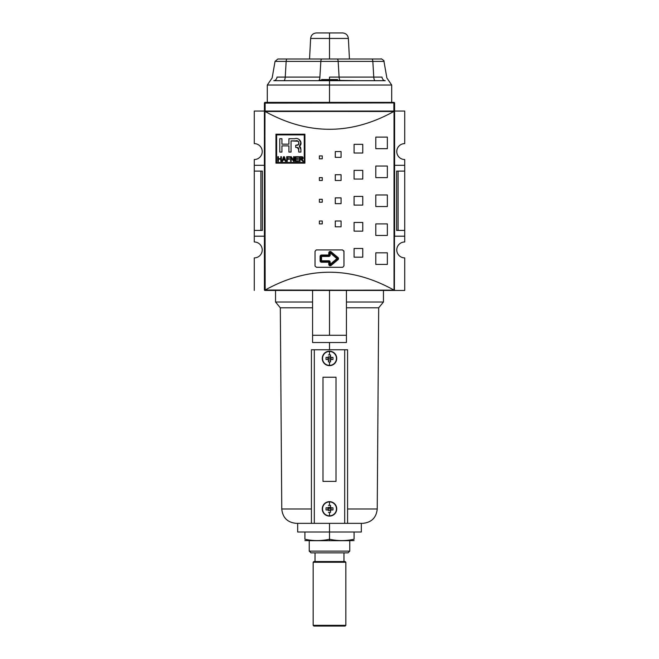 <?xml version="1.0" encoding="UTF-8"?>
<svg xmlns="http://www.w3.org/2000/svg" width="659" height="659" viewBox="0 0 659 659"><rect width="100%" height="100%" fill="white"/><g stroke="black" fill="none" stroke-linecap="round" stroke-linejoin="round"><path stroke-width="0.99" d="M404.725 230.411L404.725 236.194L394.593 236.194L404.725 236.194L404.725 241.985L404.725 230.411L398.102 230.411L404.725 230.411L404.725 171.101L404.725 230.411L404.725 171.101L398.102 171.101L398.102 230.411L396.619 230.411L398.102 230.411L398.102 171.101L396.619 171.101L396.619 230.411L396.619 171.101L404.725 171.101L404.725 165.31L404.725 171.101M404.725 159.527L404.725 165.31L394.593 165.31L404.725 165.31L404.725 159.527A7.957 7.957 0 0 1 396.767 151.57A7.957 7.957 0 0 1 404.725 143.613L404.725 111.066L404.725 143.613A7.957 7.957 0 0 0 396.767 151.57A7.957 7.957 0 0 0 404.725 159.527M254.275 236.194L254.275 241.985A7.957 7.957 0 0 1 262.233 249.934A7.957 7.957 0 0 0 254.275 241.985L254.275 230.411L260.898 230.411L260.898 171.101L260.898 230.411L262.381 230.411L254.275 230.411L254.275 171.101L254.275 236.194L264.407 236.194L254.275 236.194M254.275 165.31L254.275 171.101L260.898 171.101L254.275 171.101L254.275 165.31L264.407 165.31L254.275 165.31L254.275 159.527L254.275 165.31M262.233 151.57A7.957 7.957 0 0 0 254.275 143.613A7.957 7.957 0 0 1 262.233 151.57A7.957 7.957 0 0 1 254.275 159.527A7.957 7.957 0 0 0 262.233 151.57M394.593 165.747L394.593 111.643A0.577 0.577 0 0 0 394.395 111.206L393.835 111.495C350.942 135.21 308.058 135.21 265.165 111.495L264.605 111.206L265.124 111.066L254.275 111.066L254.275 143.613L254.275 111.066L265.124 111.066L264.407 111.066L264.407 103.109L265.124 102.919L265.124 111.066L394.395 111.206A0.577 0.577 0 0 1 394.593 111.643L394.593 235.757M393.876 111.066L404.725 111.066L393.876 111.066L394.593 111.066L393.876 111.066L393.876 102.919L394.593 103.109L394.593 111.066L394.593 103.109L393.876 102.919L264.407 103.109A0.725 0.725 0 0 1 265.124 102.384L393.876 102.384A0.725 0.725 0 0 1 394.593 103.109A0.725 0.725 0 0 0 393.876 102.384L393.876 102.919L393.876 102.384L265.124 102.384L265.124 111.066L393.876 111.066L393.876 102.919L265.124 102.919L265.124 102.384A0.725 0.725 0 0 0 264.407 103.109L264.407 111.066L265.124 111.066M254.275 257.891A7.957 7.957 0 0 0 262.233 249.934A7.957 7.957 0 0 1 254.275 257.891L254.275 290.446L254.275 257.891M291.888 290.446L264.605 290.298A0.577 0.577 0 0 1 264.407 289.927M404.725 257.891A7.957 7.957 0 0 1 396.767 249.934A7.957 7.957 0 0 1 404.725 241.985A7.957 7.957 0 0 0 396.767 249.934A7.957 7.957 0 0 0 404.725 257.891L404.725 290.446L367.112 290.446L404.725 290.446L404.725 257.891M262.381 171.101L262.381 230.411L262.381 171.101L260.898 171.101L262.381 171.101M343.932 251.071L343.965 265.849L343.965 251.384L342.515 249.934L316.485 249.934L342.515 249.934L343.932 251.071M316.163 249.975L315.035 251.384L315.035 265.849L315.035 251.384L316.163 249.975M315.068 266.17L316.485 267.299L342.515 267.299L316.485 267.299L315.068 266.17M342.837 267.257L343.965 265.849L342.837 267.257M337.77 258.616A0.725 0.725 0 0 1 337.515 259.176L330.686 264.86A0.725 0.725 0 0 1 329.5 264.308L329.5 262.233A0.725 0.725 0 0 0 328.775 261.508L321.543 261.508A0.725 0.725 0 0 1 320.818 260.791L320.818 256.45A0.725 0.725 0 0 1 321.543 255.725L328.775 255.725A0.725 0.725 0 0 0 329.5 255L329.5 252.932A0.725 0.725 0 0 1 330.686 252.372L337.515 258.064A0.725 0.725 0 0 1 337.515 259.176L337.976 259.728A1.45 1.45 0 0 0 338.495 258.616L337.054 258.616L337.515 258.064A0.725 0.725 0 0 1 337.77 258.616M276.623 134.864L304.26 134.864L304.26 162.493L276.623 162.493L276.623 134.864L276.623 162.493L304.26 162.493L304.26 134.864L276.623 134.864M298.618 160.837L298.618 161.389L295.183 161.389L298.618 161.389L298.618 160.837L295.8 160.837L295.8 159.247L298.37 159.247L298.37 158.695L295.8 158.695L295.8 157.221L298.552 157.221L298.552 156.677L295.183 156.677L295.183 161.389L295.183 156.677L298.552 156.677L298.552 157.221L295.8 157.221L295.8 158.695L298.37 158.695L298.37 159.247L295.8 159.247L295.8 160.837L298.618 160.837L298.618 161.389L295.183 161.389L295.183 156.677L298.552 156.677L298.552 157.221M287.291 159.247L289.433 159.247L289.433 158.695L287.291 158.695L287.291 157.221L289.738 157.221L289.738 156.677L286.681 156.677L286.681 161.389L287.291 161.389L287.291 159.247L287.291 161.389L286.681 161.389L286.681 156.677L289.738 156.677L289.738 157.221L287.291 157.221L287.291 158.695L289.433 158.695L289.433 159.247L287.291 159.247M278.411 159.181L280.8 159.181L280.8 161.389L281.409 161.389L281.409 156.677L280.8 156.677L280.8 158.63L278.411 158.63L278.411 156.677L277.801 156.677L277.801 161.389L278.411 161.389L278.411 159.181L278.411 161.389L277.801 161.389L277.801 156.677L278.411 156.677L278.411 158.63L280.8 158.63L280.8 156.677L281.409 156.677L281.409 161.389L280.8 161.389L280.8 159.181L278.411 159.181M298.651 148.399L298.766 149.502L298.115 147.698L295.685 147.377L295.685 145.293L298.527 144.601L298.791 142.542L298.272 141.265L291.064 140.878L291.064 152.056L288.914 152.056L288.914 145.878L281.928 145.878L281.928 152.056L279.778 152.056L279.778 138.728L281.928 138.728L281.928 144.156L288.914 144.156L288.914 138.728L294.697 138.728C299.252 137.031 303.478 143.497 299.326 146.339L300.908 149.494L300.908 152.056L298.766 152.056L298.766 149.502L297.143 147.443L295.685 147.377L295.685 145.293L297.143 145.227C300.273 144.865 298.758 139.568 295.718 140.878L291.064 140.878L291.064 152.056L288.914 152.056L288.914 145.878L281.928 145.878L281.928 152.056L279.778 152.056L279.778 138.728L281.928 138.728L281.928 144.156L288.914 144.156L288.914 138.728L294.697 138.728C299.252 137.031 303.478 143.497 299.326 146.339L300.916 142.805L299.021 139.304M281.904 161.389L282.546 161.389L283.016 159.98L284.894 159.98L285.363 161.389L286.006 161.389L284.301 156.677L283.609 156.677L281.904 161.389L283.609 156.677L284.301 156.677L286.006 161.389L285.363 161.389L284.894 159.98L283.016 159.98L282.546 161.389L281.904 161.389L282.546 161.389M291.204 157.715L293.552 161.389L294.211 161.389L294.211 156.677L293.593 156.677L293.593 160.351L291.245 156.677L290.594 156.677L290.594 161.389L291.204 161.389L291.204 157.715L291.204 161.389L290.594 161.389L290.594 156.677L291.245 156.677L293.593 160.351L293.593 156.677L294.211 156.677L294.211 161.389L293.552 161.389L291.204 157.715M300.792 159.305L302.802 161.389L303.511 161.389L301.855 159.272L303.148 157.971L301.509 156.677L299.474 156.677L299.474 161.389L300.084 161.389L300.084 159.305L300.792 159.305L300.084 159.305L300.084 161.389L299.474 161.389L299.474 156.677L302.794 157.048L303.058 158.473L301.855 159.272L303.511 161.389L302.802 161.389L300.792 159.305M275.973 163.144L275.973 134.214L304.911 134.214L304.911 163.144L275.973 163.144L275.973 134.214L304.911 134.214L304.911 163.144L275.973 163.144L304.911 163.144L304.911 134.214L275.973 134.214L275.973 163.144M394.593 289.861L394.016 290.446L264.605 290.298L264.407 289.861L264.605 290.298L394.107 290.125L394.107 111.387L265.165 111.495C308.058 135.21 350.942 135.21 393.835 111.495L264.893 111.387L265.165 290.018C308.058 266.302 350.942 266.302 393.835 290.018C350.942 266.302 308.058 266.302 265.165 290.018L394.395 290.298L394.593 111.643M319.376 223.895L319.376 221.004L322.267 221.004L322.267 223.895L319.376 223.895L319.376 221.004L322.267 221.004L322.267 223.895L319.376 223.895L322.267 223.895L322.267 221.004L319.376 221.004L319.376 223.895M319.376 158.803L319.376 155.911L322.267 155.911L322.267 158.803L319.376 158.803L319.376 155.911L322.267 155.911L322.267 158.803L319.376 158.803L322.267 158.803L322.267 155.911L319.376 155.911L319.376 158.803M319.376 180.5L319.376 177.609L322.267 177.609L322.267 180.5L319.376 180.5L319.376 177.609L322.267 177.609L322.267 180.5L319.376 180.5L322.267 180.5L322.267 177.609L319.376 177.609L319.376 180.5M335.283 226.795L335.283 221.004L341.074 221.004L341.074 226.795L335.283 226.795L335.283 221.004L341.074 221.004L341.074 226.795L335.283 226.795L341.074 226.795L341.074 221.004L335.283 221.004L335.283 226.795M335.283 157.353L335.283 151.57L341.074 151.57L341.074 157.353L335.283 157.353L335.283 151.57L341.074 151.57L341.074 157.353L335.283 157.353L341.074 157.353L341.074 151.57L335.283 151.57L335.283 157.353M335.283 180.5L335.283 174.717L341.074 174.717L341.074 180.5L335.283 180.5L335.283 174.717L341.074 174.717L341.074 180.5L335.283 180.5L341.074 180.5L341.074 174.717L335.283 174.717L335.283 180.5M354.089 257.175L354.089 248.492L362.771 248.492L362.771 257.175L354.089 257.175L354.089 248.492L362.771 248.492L362.771 257.175L354.089 257.175L362.771 257.175L362.771 248.492L354.089 248.492L354.089 257.175M354.089 231.136L354.089 222.454L362.771 222.454L362.771 231.136L354.089 231.136L354.089 222.454L362.771 222.454L362.771 231.136L354.089 231.136L362.771 231.136L362.771 222.454L354.089 222.454L354.089 231.136M354.089 153.02L354.089 144.337L362.771 144.337L362.771 153.02L354.089 153.02L354.089 144.337L362.771 144.337L362.771 153.02L354.089 153.02L362.771 153.02L362.771 144.337L354.089 144.337L354.089 153.02M354.089 179.059L354.089 170.376L362.771 170.376L362.771 179.059L354.089 179.059L354.089 170.376L362.771 170.376L362.771 179.059L354.089 179.059L362.771 179.059L362.771 170.376L354.089 170.376L354.089 179.059M375.795 264.407L375.795 252.834L387.36 252.834L387.36 264.407L375.795 264.407L375.795 252.834L387.36 252.834L387.36 264.407L375.795 264.407L387.36 264.407L387.36 252.834L375.795 252.834L375.795 264.407M375.795 235.469L375.795 223.895L387.36 223.895L387.36 235.469L375.795 235.469L375.795 223.895L387.36 223.895L387.36 235.469L375.795 235.469L387.36 235.469L387.36 223.895L375.795 223.895L375.795 235.469M375.795 148.679L375.795 137.105L387.36 137.105L387.36 148.679L375.795 148.679L375.795 137.105L387.36 137.105L387.36 148.679L375.795 148.679L387.36 148.679L387.36 137.105L375.795 137.105L375.795 148.679M375.795 177.609L375.795 166.035L387.36 166.035L387.36 177.609L375.795 177.609L375.795 166.035L387.36 166.035L387.36 177.609L375.795 177.609L387.36 177.609L387.36 166.035L375.795 166.035L375.795 177.609M319.376 202.198L319.376 199.306L322.267 199.306L322.267 202.198L319.376 202.198L319.376 199.306L322.267 199.306L322.267 202.198L319.376 202.198L322.267 202.198L322.267 199.306L319.376 199.306L319.376 202.198M335.283 203.647L335.283 197.865L341.074 197.865L341.074 203.647L335.283 203.647L335.283 197.865L341.074 197.865L341.074 203.647L335.283 203.647L341.074 203.647L341.074 197.865L335.283 197.865L335.283 203.647M354.089 205.097L354.089 196.415L362.771 196.415L362.771 205.097L354.089 205.097L354.089 196.415L362.771 196.415L362.771 205.097L354.089 205.097L362.771 205.097L362.771 196.415L354.089 196.415L354.089 205.097M375.795 206.539L375.795 194.965L387.36 194.965L387.36 206.539L375.795 206.539L375.795 194.965L387.36 194.965L387.36 206.539L375.795 206.539L387.36 206.539L387.36 194.965L375.795 194.965L375.795 206.539M264.407 235.757L264.407 165.747M264.407 111.643L264.407 289.861M299.326 146.339L300.446 147.188L300.908 149.494L300.628 147.632M298.247 147.781L297.728 147.55M283.955 157.163L284.713 159.429L283.197 159.429L283.955 157.163L284.713 159.429L283.955 157.163L283.708 158.053L283.955 157.163L284.26 158.135L283.905 157.394M302.852 158.811L301.855 159.272L302.703 160.096L302.226 159.494M301.394 158.753L302.53 157.979L301.962 158.695L300.084 158.753L300.084 157.221L301.542 157.221L302.53 157.979L300.084 158.753L300.084 157.221L302.011 157.287L302.53 157.979L301.921 157.262M310.628 38.436C311.106 35.084 313.033 33.255 316.411 32.95L342.589 32.95C345.967 33.255 347.894 35.084 348.372 38.436L310.628 38.436L329.5 38.436L310.628 38.436L309.549 58.989M320.101 80.686L301.295 80.686L320.101 80.686L320.101 80.11L357.705 80.686M337.597 79.533L331.09 79.533L331.09 80.11L331.09 79.533L321.691 79.533L321.691 80.11L321.691 79.533L337.597 79.533L337.597 80.11L329.5 80.11L329.5 80.686L273.773 80.686A4.341 3.287 90 0 0 277.011 77.103C270.552 78.075 270.552 78.075 277.011 77.103C270.552 78.075 270.552 78.075 277.011 77.103A4.341 3.287 90 0 1 273.773 80.686L283.782 80.686L273.773 80.686C268.419 81.164 268.419 81.164 273.773 80.686C268.419 81.164 268.419 81.164 273.773 80.686C268.419 81.164 268.419 81.164 273.773 80.686L385.227 80.686C390.581 81.164 390.581 81.164 385.227 80.686C390.581 81.164 390.581 81.164 385.227 80.686A4.341 3.287 90 0 1 381.989 77.103C388.448 78.075 388.448 78.075 381.989 77.103C388.448 78.075 388.448 78.075 381.989 77.103C388.448 78.075 388.448 78.075 381.989 77.103L373.768 77.103L381.989 77.103A4.341 3.287 90 0 0 385.227 80.686C390.581 81.164 390.581 81.164 385.227 80.686L329.5 80.686L329.5 85.027L370.729 85.027M329.5 79.533L329.5 77.103L339.105 77.103L338.158 61.378L320.842 61.378L319.895 77.103A4.341 1.475 90 0 1 318.445 80.686A4.341 1.475 90 0 0 319.895 77.103L285.232 77.103L319.895 77.103L320.842 61.378L286.171 61.378L285.232 77.103A4.341 1.475 90 0 1 283.782 80.686A4.341 1.475 90 0 0 285.232 77.103L276.986 77.103L285.232 77.103L286.171 61.378L283.889 61.378M272.151 77.96L275.042 61.378L277.892 58.989L381.108 58.989C380.457 58.05 384.963 60.999 383.958 61.378L372.829 61.378L373.768 77.103L339.105 77.103A4.341 1.475 -90 0 0 340.555 80.686A4.341 1.475 90 0 1 339.105 77.103L373.768 77.103A4.341 1.475 90 0 0 375.218 80.686A4.341 1.475 90 0 1 373.768 77.103L372.829 61.378L338.158 61.378L339.105 77.103L329.5 77.103M308.956 58.989L308.058 58.989M364.221 58.989L287.143 58.989A2.891 0.98 90 0 0 286.171 61.378L275.042 61.378M329.5 32.95L329.5 58.989L337.194 58.989A2.891 0.98 90 0 1 338.158 61.378L286.171 61.378A2.891 0.98 -90 0 1 287.143 58.989M330.653 79.533L330.653 80.11L330.653 79.533M349.756 540.701L349.756 551.113L348.018 552.852L349.756 551.113L309.244 551.113L310.982 552.852L348.018 552.852L310.982 552.852L309.244 551.113L349.756 551.113L349.756 540.701L329.5 540.701L354.089 540.602M354.089 539.251C354.089 541.023 354.089 541.023 354.089 539.251C354.089 541.023 354.089 541.023 354.089 539.251C345.893 541.023 337.696 541.023 329.5 539.251C337.696 541.023 345.893 541.023 354.089 539.251L354.089 532.019L354.089 539.251M309.244 551.113L309.244 540.701L309.244 551.113M304.911 540.602L329.5 540.701L309.244 540.701M361.321 523.345L361.321 532.019L329.5 532.019L329.5 539.251C321.304 541.023 313.107 541.023 304.911 539.251L304.911 532.019L304.911 539.251C304.911 541.023 304.911 541.023 304.911 539.251C313.107 541.023 321.304 541.023 329.5 539.251L329.5 540.701M343.965 561.534L343.965 552.852L343.965 561.534M315.035 561.534L315.035 552.852L315.035 561.534M345.127 626.05L313.873 626.05L313.157 625.325L345.843 625.325L345.843 562.259L313.157 562.259L345.843 562.259L345.127 561.534L345.843 562.259L345.843 625.325L313.157 625.325L313.157 562.259L313.157 625.325L313.873 626.05L345.127 626.05L345.843 625.325L345.127 626.05M313.873 561.534L345.127 561.534L313.873 561.534L313.157 562.259L313.873 561.534M312.572 335.283L312.572 342.515L346.428 342.515L346.428 290.446L346.428 335.283L312.572 335.283L312.572 290.446L312.572 335.283L346.428 335.283L346.428 342.515L312.572 342.515L312.572 335.283M347.581 508.979L377.236 508.979C376.33 517.71 371.511 522.496 362.771 523.345L311.419 523.345L311.419 349.756L311.419 523.345L296.229 523.345C287.489 522.496 282.67 517.71 281.764 508.979L280.314 307.802L275.544 302.011L312.572 302.011M312.572 307.802L280.314 307.802M377.236 508.979L378.686 307.802L346.428 307.802M383.456 290.446L383.456 302.011L346.428 302.011M329.5 523.345L329.5 532.019L297.679 532.019L297.679 523.345M311.419 349.756L347.581 349.756L347.581 523.345L347.581 349.756L311.419 349.756M322.992 377.236L322.992 481.391L336.008 481.391L336.008 377.236L322.992 377.236L322.992 481.391L336.008 481.391L336.008 377.236L322.992 377.236L336.008 377.236L336.008 481.391L322.992 481.391L322.992 377.236L322.992 481.391L336.008 481.391L336.008 377.236L322.992 377.236M331.106 508.88A1.606 1.606 0 0 0 328.297 507.809A1.606 1.606 0 0 0 327.894 508.88L327.902 509.069A1.606 1.606 0 0 0 328.429 510.074L328.429 510.445A1.903 1.903 0 0 1 327.927 509.951A1.903 1.903 0 0 0 328.429 510.445L330.571 510.445A1.903 1.903 0 0 0 331.073 509.951L332.968 509.951L331.073 509.951A1.903 1.903 0 0 1 330.571 510.445L330.571 510.074A1.606 1.606 0 0 0 331.098 509.069L331.073 507.809A1.903 1.903 0 0 0 330.571 507.306L330.571 505.404L330.571 507.306A1.903 1.903 0 0 1 331.073 507.809L331.098 508.69A1.606 1.606 0 0 1 331.106 508.88L327.894 508.88A1.606 1.606 0 0 0 327.902 509.069L328.297 509.951A1.606 1.606 0 0 1 327.902 509.069L327.894 508.88A1.606 1.606 0 0 1 327.902 508.69L327.894 508.88A1.606 1.606 0 0 0 327.902 509.069L327.927 509.951L326.032 509.951L328.297 509.951A1.606 1.606 0 0 0 330.571 510.074A1.606 1.606 0 0 1 329.689 510.478L330.571 510.445L330.571 512.348L330.571 510.074A1.606 1.606 0 0 0 330.703 509.951L331.098 509.069A1.606 1.606 0 0 0 331.106 508.88A1.606 1.606 0 0 1 330.703 509.951L331.098 508.69A1.606 1.606 0 0 0 330.703 507.809L332.968 507.809L330.703 507.809A1.606 1.606 0 0 0 330.571 507.677L328.429 507.677A1.606 1.606 0 0 1 330.571 507.677L328.429 507.306A1.903 1.903 0 0 0 327.927 507.809L326.032 507.809L327.927 507.809A1.903 1.903 0 0 1 328.429 507.306L328.429 507.677A1.606 1.606 0 0 0 328.297 507.809L327.902 508.69A1.606 1.606 0 0 1 328.297 507.809L327.894 508.88M329.5 512.372A11.434 5.099 180 0 0 330.571 512.348A11.434 5.099 180 0 1 329.5 512.372A11.434 5.099 180 0 1 328.429 512.348A11.434 5.099 180 0 0 329.5 512.372L329.5 515.832A6.952 6.952 0 0 1 322.548 508.88L322.267 508.88A7.233 7.233 0 0 0 329.5 516.112A7.233 7.233 0 0 0 336.733 508.88A7.233 7.233 0 0 0 329.5 501.647A7.233 7.233 0 0 0 322.267 508.88A7.233 7.233 0 0 0 329.5 516.112A7.233 7.233 0 0 0 336.733 508.88L336.452 508.88A6.952 6.952 0 0 1 329.5 515.832A6.952 6.952 0 0 0 336.452 508.88A6.952 6.952 0 0 0 329.5 501.919L329.5 505.387A11.434 5.099 0 0 1 330.571 505.404A11.434 5.099 0 0 0 329.5 505.387A11.434 5.099 0 0 0 328.429 505.404A11.434 5.099 0 0 1 329.5 505.387M326.032 509.951A11.434 5.099 -90 0 1 326.032 507.809A11.434 5.099 -90 0 0 326.032 509.951M332.968 507.809A11.434 5.099 90 0 1 332.968 509.951A11.434 5.099 90 0 0 332.968 507.809M331.106 358.43A1.606 1.606 0 0 0 328.297 357.359A1.606 1.606 0 0 0 327.894 358.43L327.902 358.62A1.606 1.606 0 0 0 328.429 359.633L328.429 361.898L328.429 360.003L330.571 360.028A1.903 1.903 0 0 0 331.073 359.501L332.968 359.501L331.073 359.501A1.903 1.903 0 0 1 330.571 360.003L330.571 359.633A1.606 1.606 0 0 0 331.098 358.62L331.073 357.359A1.903 1.903 0 0 0 330.571 356.857L330.571 354.962L330.571 356.857L328.429 357.227A1.606 1.606 0 0 1 330.571 357.227L330.571 356.857A1.903 1.903 0 0 1 331.073 357.359L331.098 358.241A1.606 1.606 0 0 1 331.106 358.43L327.894 358.43A1.606 1.606 0 0 0 327.902 358.62L327.927 359.501A1.903 1.903 0 0 0 328.429 360.003A1.903 1.903 0 0 1 327.927 359.501L328.297 359.501A1.606 1.606 0 0 1 327.902 358.62L327.894 358.43A1.606 1.606 0 0 1 327.902 358.241L327.894 358.43A1.606 1.606 0 0 0 327.902 358.62L327.927 359.501L326.032 359.501L328.297 359.501A1.606 1.606 0 0 0 330.571 359.633L330.571 359.633A1.606 1.606 0 0 1 329.689 360.028L330.571 360.028L330.571 361.898L330.571 359.657A1.606 1.606 0 0 0 330.703 359.501L331.098 358.62A1.606 1.606 0 0 0 331.106 358.43A1.606 1.606 0 0 1 330.703 359.501L331.098 358.241A1.606 1.606 0 0 0 330.703 357.359L332.968 357.359L330.703 357.359A1.606 1.606 0 0 0 330.571 357.227L328.429 356.832A1.903 1.903 0 0 0 327.927 357.359L326.032 357.359L327.927 357.359A1.903 1.903 0 0 1 328.429 356.857L328.429 357.227A1.606 1.606 0 0 0 328.297 357.359L327.902 358.241A1.606 1.606 0 0 1 328.297 357.359L327.894 358.43M329.5 361.923A11.434 5.099 180 0 0 330.571 361.898A11.434 5.099 180 0 1 329.5 361.923A11.434 5.099 180 0 1 328.429 361.898A11.434 5.099 180 0 0 329.5 361.923L329.5 365.391A6.952 6.952 0 0 1 322.548 358.43L322.267 358.43A7.233 7.233 0 0 0 329.5 365.663A7.233 7.233 0 0 0 336.733 358.43A7.233 7.233 0 0 0 329.5 351.198A7.233 7.233 0 0 0 322.267 358.43A7.233 7.233 0 0 0 329.5 365.663A7.233 7.233 0 0 0 336.733 358.43L336.452 358.43A6.952 6.952 0 0 1 329.5 365.391A6.952 6.952 0 0 0 336.452 358.43A6.952 6.952 0 0 0 329.5 351.478L329.5 354.937A11.434 5.099 0 0 1 330.571 354.962A11.434 5.099 0 0 0 329.5 354.937A11.434 5.099 0 0 0 328.429 354.962A11.434 5.099 0 0 1 329.5 354.937M326.032 359.501A11.434 5.099 -90 0 1 326.032 357.359A11.434 5.099 -90 0 0 326.032 359.501M332.968 357.359A11.434 5.099 90 0 1 332.968 359.501A11.434 5.099 90 0 0 332.968 357.359M328.775 255L328.775 252.932A1.45 1.45 0 0 1 331.147 251.82L337.976 257.504A1.45 1.45 0 0 1 338.495 258.616A1.45 1.45 0 0 0 337.976 257.504L337.515 258.064L337.976 257.504L331.147 251.82L330.225 252.932L330.225 255A1.45 1.45 0 0 1 328.775 256.45L321.543 256.45L321.543 260.791L328.775 260.791A1.45 1.45 0 0 1 330.225 262.233L330.225 264.308L337.054 258.616L330.225 252.932L330.225 255L329.5 255L329.5 252.932L330.225 252.932L337.515 259.176L330.686 264.86L330.225 264.308L337.515 258.064L330.686 252.372L331.147 251.82A1.45 1.45 0 0 0 328.775 252.932L329.5 252.932A0.725 0.725 0 0 1 330.686 252.372L328.775 252.932L328.775 255.725A0.725 0.725 0 0 0 329.5 255L330.225 255A1.45 1.45 0 0 1 328.775 256.45L328.775 255L321.543 255L321.543 255.725L328.775 255.725L328.775 256.45L321.543 256.45L321.543 255A1.45 1.45 0 0 0 320.101 256.45A1.45 1.45 0 0 1 321.543 255L328.775 255M337.054 258.616L337.976 259.728L331.147 265.42A1.45 1.45 0 0 1 328.775 264.308L328.775 262.233L321.543 262.233A1.45 1.45 0 0 1 320.101 260.791L320.101 256.45L320.818 256.45A0.725 0.725 0 0 1 321.543 255.725L321.543 256.45L320.101 256.45L320.101 260.791L320.818 260.791L320.818 256.45L321.543 256.45L321.543 260.791L320.101 260.791A1.45 1.45 0 0 0 321.543 262.233L321.543 261.508A0.725 0.725 0 0 1 320.818 260.791L321.543 260.791L321.543 262.233L328.775 262.233L328.775 261.508L321.543 261.508L321.543 260.791L328.775 260.791L328.775 262.233L329.5 262.233A0.725 0.725 0 0 0 328.775 261.508L328.775 260.791A1.45 1.45 0 0 1 330.225 262.233L328.775 262.233L328.775 264.308L330.225 264.308L330.225 262.233L329.5 262.233L329.5 264.308L328.775 264.308A1.45 1.45 0 0 0 331.147 265.42L330.686 264.86A0.725 0.725 0 0 1 329.5 264.308L331.147 265.42L337.976 259.728A1.45 1.45 0 0 0 338.495 258.616M298.766 152.056L300.908 152.056L300.908 149.494L300.908 152.056L298.766 152.056L298.469 148.003M264.984 111.066L264.605 290.298A0.577 0.577 0 0 0 264.984 290.446L367.112 290.446M394.016 111.066L394.016 290.446M300.908 149.494L300.455 147.212L299.581 146.372M300.883 142.237L300.809 141.767M294.697 138.728L288.914 138.728M281.928 138.728L279.778 138.728L279.778 152.056L281.928 152.056M288.914 152.056L291.064 152.056M291.064 140.878L297.382 140.952M297.926 141.075L298.7 141.998L298.799 143.522M298.716 144.107L297.827 145.112M297.143 145.227L295.685 145.293L295.685 147.377M278.411 161.389L277.801 161.389L277.801 156.677L278.411 156.677M280.8 156.677L281.409 156.677L281.409 161.389L280.8 161.389M283.609 156.677L284.301 156.677M284.647 157.616L286.006 161.389L285.363 161.389M283.848 157.616L283.197 159.429L284.713 159.429M287.291 161.389L286.681 161.389L286.681 156.677L289.738 156.677L289.738 157.221M289.433 158.695L289.433 159.247M291.204 161.389L290.594 161.389L290.594 156.677L291.245 156.677M293.593 156.677L294.211 156.677L294.211 161.389L293.552 161.389M298.37 158.695L298.37 159.247M303.511 161.389L302.802 161.389L301.048 159.321M300.084 161.389L299.474 161.389L299.474 156.677M301.509 156.677L302.563 156.867L303.14 157.839M303.148 157.971L303.049 158.498M264.407 111.066L264.407 103.109M357.705 85.027L329.5 85.027L329.5 102.384M370.729 80.686L375.218 80.686M375.111 61.378L338.158 61.378A2.891 0.98 -90 0 0 337.194 58.989L321.806 58.989A2.891 0.98 90 0 0 320.842 61.378A2.891 0.98 -90 0 1 321.806 58.989M321.691 80.11L329.5 80.11M301.295 85.027L288.271 85.027M371.857 58.989A2.891 0.98 90 0 1 372.829 61.378A2.891 0.98 -90 0 0 371.857 58.989M330.365 79.533L330.365 80.11L330.365 79.533M337.457 79.533L337.457 80.11L337.457 79.533M304.911 539.251C304.911 541.023 304.911 541.023 304.911 539.251M304.911 532.019L329.5 532.019L329.5 539.251M329.5 335.283L329.5 290.446M329.5 532.019L354.089 532.019M329.5 342.515L329.5 349.756M311.419 523.345L314.31 523.345L314.31 349.756L314.31 523.345L344.69 523.345L344.69 349.756L344.69 523.345L347.581 523.345M336.452 508.88A6.952 6.952 0 0 0 329.5 501.919A6.952 6.952 0 0 0 322.548 508.88A6.952 6.952 0 0 0 329.5 515.832M328.429 510.478L328.429 510.074A1.606 1.606 0 0 0 329.311 510.478L329.689 510.478A1.606 1.606 0 0 1 329.311 510.478L328.429 510.478M322.267 508.88A7.233 7.233 0 0 1 329.5 501.647A7.233 7.233 0 0 1 336.733 508.88M336.452 358.43A6.952 6.952 0 0 0 329.5 351.478A6.952 6.952 0 0 0 322.548 358.43A6.952 6.952 0 0 0 329.5 365.391M328.429 360.028L329.689 360.028A1.606 1.606 0 0 1 328.429 359.633L328.429 360.003M322.267 358.43A7.233 7.233 0 0 1 329.5 351.198A7.233 7.233 0 0 1 336.733 358.43M383.958 61.378L386.882 77.976L391.701 85.027L267.299 85.027L267.299 102.384M311.419 508.979L281.764 508.979M329.5 501.919A6.952 6.952 0 0 0 322.548 508.88M329.5 351.478A6.952 6.952 0 0 0 322.548 358.43M348.372 38.436L349.451 58.989M391.701 85.027L391.701 102.384M267.299 85.027L272.118 77.976M383.456 302.011L378.686 307.802M275.544 290.446L275.544 302.011"/></g></svg>
